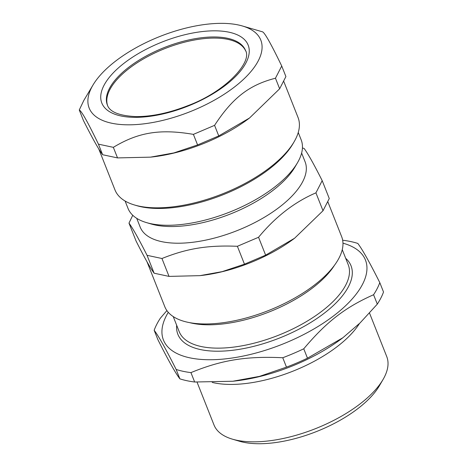 <?xml version="1.0" encoding="UTF-8"?>
<svg xmlns="http://www.w3.org/2000/svg" width="467" height="467" viewBox="0 0 467 467"><rect width="100%" height="100%" fill="white"/><g stroke="black" fill="none" stroke-linecap="round" stroke-linejoin="round"><path stroke-width="0.7" d="M245.7 50.967A74.271 32.608 -21.6 0 0 227.937 39.386A74.271 32.608 -21.6 0 0 146.171 57.377A74.271 32.608 -21.6 0 0 107.614 105.641M189.59 322.633A90.896 39.911 -21.6 0 0 334.483 265.268M342.258 249.652L348.224 264.713A90.896 39.911 158.4 0 1 302.067 324.104A90.896 39.911 158.4 0 1 201.236 346.537A90.896 39.911 158.4 0 1 179.194 331.64L173.234 316.573M176.666 325.242A93.114 40.88 -21.6 0 0 200.448 349.567A93.114 40.88 -21.6 0 0 312.073 321.658A93.114 40.88 -21.6 0 0 345.691 258.321M168.283 312.335A108.636 47.698 -21.6 0 0 212.894 359.707A108.636 47.698 -21.6 0 0 342.877 308.243A108.636 47.698 -21.6 0 0 342.971 243.173M377.301 304.128L360.034 322.966L342.877 337.746L307.479 358.183L303.76 348.791C326.445 321.851 345.212 307.321 373.582 294.735L377.301 304.128A121.934 53.536 -21.6 0 0 383.518 292.015L379.799 282.623C369.631 262.384 362.299 249.32 357.815 243.435A121.934 53.536 -21.6 0 0 350.787 241.567A121.934 53.536 -21.6 0 0 343.029 240.277L342.667 240.254M286.475 367.138L259.489 376.373L232.811 381.247L194.657 382.006L190.939 372.613C221.667 359.999 246.348 356.006 282.757 357.745L286.475 367.138A121.934 53.536 -21.6 0 0 307.479 358.183M179.871 378.848C175.388 372.964 168.056 359.899 157.887 339.661L154.168 330.268C158.652 336.152 165.983 349.211 176.152 369.455L179.871 378.848A121.934 53.536 -21.6 0 0 194.657 382.006M166.894 310.578L160.385 318.15A121.934 53.536 -21.6 0 0 154.168 330.268M176.152 369.455A121.934 53.536 -21.6 0 0 190.939 372.613M282.757 357.745A121.934 53.536 -21.6 0 0 303.76 348.791M373.582 294.735A121.934 53.536 -21.6 0 0 379.799 282.623M197.039 382.129L214.003 424.97A92.892 40.787 -21.6 0 0 232.356 439.143L239.425 441.233A86.243 37.868 -21.6 0 0 316.509 431.537A86.243 37.868 -21.6 0 0 379.344 385.841L383.063 379.473A92.892 40.787 -21.6 0 0 386.74 356.578L369.531 313.106M232.356 439.143A92.892 40.787 -21.6 0 0 315.388 428.7A92.892 40.787 -21.6 0 0 383.063 379.473M212.216 382.426A92.892 40.787 -21.6 0 0 359.432 323.549M232.811 381.247L234.317 381.084A108.636 47.698 -21.6 0 0 341.891 338.493L342.877 337.746M125.103 201.032L128.005 208.37A93.114 40.88 -21.6 0 0 146.405 222.578A93.114 40.88 -21.6 0 0 229.63 212.106A93.114 40.88 -21.6 0 0 297.473 162.761A93.114 40.88 -21.6 0 0 301.157 139.814L298.25 132.476M132.751 215.269L128.985 223.127C132.768 228.205 138.792 238.935 147.052 255.321L161.95 258.508C187.092 248.421 207.768 245.07 237.388 246.29L258.555 237.271C275.437 216.811 294.56 202.007 315.925 192.853L322.189 180.647C313.929 164.261 307.905 153.532 304.122 148.453L302.423 147.981M322.189 180.647L329.27 198.539L323.006 210.745L294.589 238.234L265.635 255.157L244.475 264.182L222.117 271.648L199.934 275.647L169.036 276.4L154.133 273.213C150.351 268.134 144.326 257.405 136.066 241.019L128.985 223.127M315.925 192.853L323.006 210.745M258.555 237.271L265.635 255.157M237.388 246.29L244.475 264.182M161.95 258.508L169.036 276.4M147.052 255.321L154.133 273.213M146.965 261.678L164.793 306.696A95.11 41.761 -21.6 0 0 268.595 310.514A95.11 41.761 -21.6 0 0 341.651 236.676L327.828 201.756M200.121 275.623A95.11 41.761 -21.6 0 0 200.302 275.606A95.11 41.761 -21.6 0 0 294.484 238.316A95.11 41.761 -21.6 0 0 294.537 238.275M136.72 218.328L140.193 227.114A88.677 38.936 -21.6 0 0 236.979 230.669A88.677 38.936 -21.6 0 0 305.103 161.821L301.624 153.042M146.405 222.578L151.115 223.973A88.677 38.936 -21.6 0 0 230.383 213.997A88.677 38.936 -21.6 0 0 294.992 167.005L297.473 162.761M93.032 84.965L83.821 100.434L79.267 109.984C81.538 110.977 87.93 122.366 98.438 144.157L113.341 147.339C138.349 132.225 160.163 128.694 193.402 134.373L214.569 125.349C232.601 97.807 249.191 84.965 275.46 78.217L281.724 66.005C271.21 44.219 264.824 32.824 262.547 31.838L242.18 25.918A92.297 40.524 -21.6 0 0 238.421 24.979A92.297 40.524 -21.6 0 0 93.032 84.965A92.297 40.524 -21.6 0 0 189.906 111.765A92.297 40.524 -21.6 0 0 242.18 25.918M281.724 66.005L285.909 76.576L279.645 88.788L249.524 118.005L218.754 135.92L197.588 144.945L173.922 152.913L150.467 157.151L117.526 157.91L102.623 154.729C98.642 149.417 92.25 138.022 83.453 120.556L79.267 109.984M275.46 78.217L279.645 88.788M214.569 125.349L218.754 135.92M193.402 134.373L197.588 144.945M113.341 147.339L117.526 157.91M98.438 144.157L102.623 154.729M283.72 81.322L298.039 117.486A98.438 43.221 158.4 0 1 294.14 141.746A98.438 43.221 158.4 0 1 138.862 206.093A98.438 43.221 158.4 0 1 134.443 204.972A98.438 43.221 158.4 0 1 114.993 189.958L98.689 148.78M134.443 204.972L136.796 205.673A96.22 42.246 -21.6 0 0 141.122 206.764A96.22 42.246 -21.6 0 0 292.902 143.865L294.14 141.746M150.467 157.151L151.46 157.046A98.438 43.221 -21.6 0 0 248.929 118.455L249.524 118.005M124.088 63.208A78.701 34.558 -21.6 0 0 153.59 115.787A78.701 34.558 -21.6 0 0 247.282 43.262A78.701 34.558 -21.6 0 0 124.088 63.208M128.419 67.528A74.271 32.608 -21.6 0 0 107.398 105.128C109.809 112.074 119.523 115.904 136.539 116.616C152.207 116.557 169.287 112.921 187.781 105.7C226.145 91.503 252.594 61.714 245.508 50.448A74.271 32.608 -21.6 0 0 227.499 38.276A74.271 32.608 -21.6 0 0 128.419 67.528M200.302 275.606L199.934 275.647"/></g></svg>
